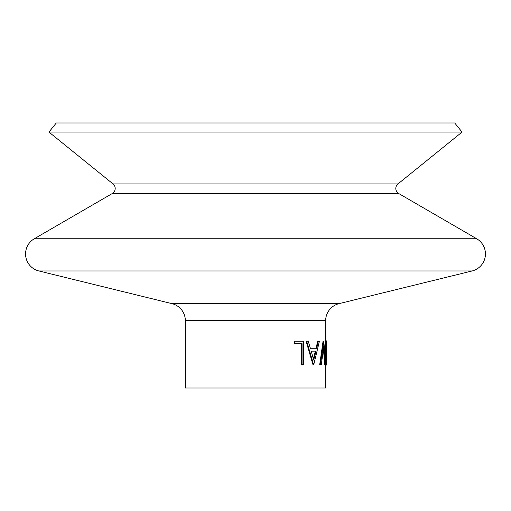 <?xml version="1.0" encoding="UTF-8"?>
<svg xmlns="http://www.w3.org/2000/svg" width="511" height="511" viewBox="0 0 511 511"><rect width="100%" height="100%" fill="white"/><g stroke="black" fill="none" stroke-linecap="round" stroke-linejoin="round"><path stroke-width="0.77" d="M462.065 132.074L48.935 132.074L56.287 122.985L454.713 122.985L462.065 132.074L397.98 183.915A5.845 5.845 0 0 0 398.721 193.522L112.279 193.522L34.288 238.771A17.54 17.54 0 0 0 38.906 270.971L171.99 303.649A17.54 17.54 0 0 1 185.346 320.684L185.346 388.015L325.654 388.015L325.654 364.63M398.721 193.522L476.712 238.771A17.54 17.54 0 0 1 472.094 270.971L38.906 270.971M112.279 193.522A5.845 5.845 0 0 0 113.02 183.915L48.935 132.074M326.433 342.306L326.433 363.564L326.433 342.306L326.152 340.645L325.373 340.645M325.36 365.231L326.133 365.231L326.433 363.564M325.52 359.239L325.654 320.684A17.54 17.54 0 0 1 339.01 303.649L472.094 270.971M325.526 364.63L323.84 346.203L321.31 364.63L320.429 364.63L323.795 341.246L325.852 364.63L324.753 364.63L323.444 349.492M320.429 364.63L319.714 364.63L323.048 341.246L323.795 341.246M318.372 341.246L319.413 341.246L313.767 364.63L312.956 364.63L306.108 341.246L308.242 341.246L310.516 348.738L315.958 348.738L317.682 341.246L318.372 341.246L316.628 348.738L310.516 348.738M302.065 364.63L302.065 343.641L294.841 343.641L294.841 341.246L303.643 341.246L303.643 364.63L301.554 364.63L301.554 343.641M294.841 343.641L294.406 343.641L294.406 341.246L294.841 341.246M326.178 352.948L325.398 352.948M313.594 364.63L306.67 341.246M311.212 351.14L313.697 360.07L316.034 351.14L311.212 351.14L315.37 351.14L313.377 358.882M476.712 238.771L34.288 238.771M339.01 303.649L171.99 303.649M397.98 183.915L113.02 183.915M325.654 320.684L185.346 320.684"/></g></svg>
